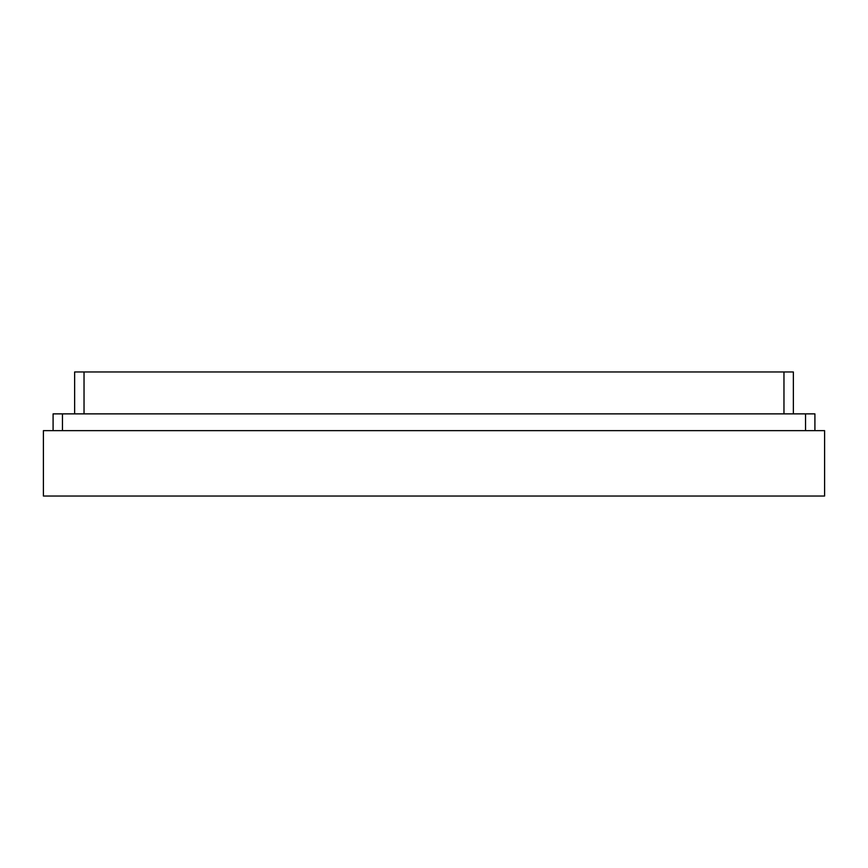 <?xml version="1.0" encoding="UTF-8"?>
<svg xmlns="http://www.w3.org/2000/svg" width="868" height="868" viewBox="0 0 868 868"><rect width="100%" height="100%" fill="white"/><g stroke="black" fill="none" stroke-linecap="round" stroke-linejoin="round"><path stroke-width="1.3" d="M814.911 430.647L814.911 413.873L53.089 413.873L53.089 430.647M793.363 413.873L793.363 371.96L74.637 371.96L74.637 413.873M43.4 496.04L824.6 496.04L824.6 430.647L43.4 430.647L43.4 496.04M783.967 413.873L783.967 371.96M84.033 413.873L84.033 371.96M62.453 430.647L62.453 413.873M805.547 430.647L805.547 413.873"/></g></svg>
